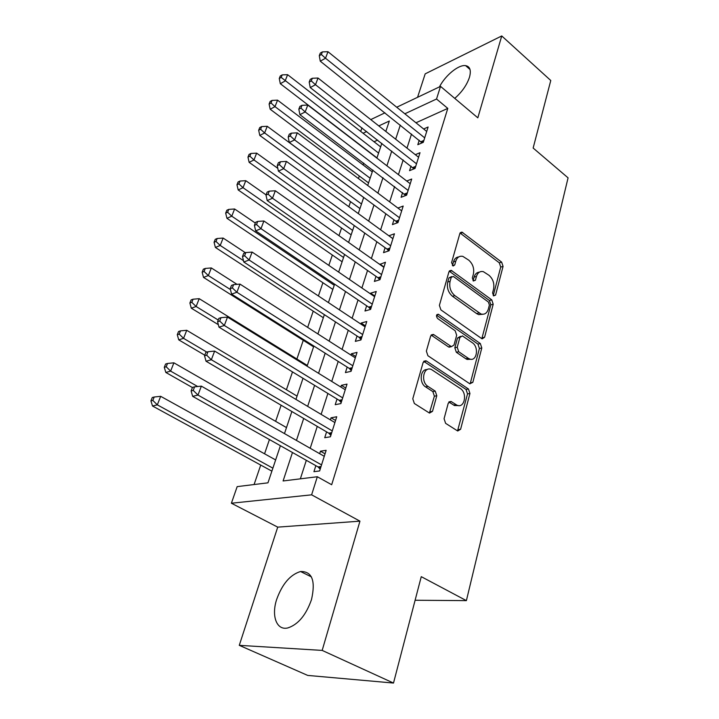 <?xml version="1.0" encoding="UTF-8"?>
<svg xmlns="http://www.w3.org/2000/svg" width="719" height="719" viewBox="0 0 719 719"><rect width="100%" height="100%" fill="white"/><g stroke="black" fill="none" stroke-linecap="round" stroke-linejoin="round"><path stroke-width="1.08" d="M493.585 295.895L495.58 295.087L503.057 266.398L501.655 262.138L461.931 232.102L459.854 233.549L451.577 262.606L453.159 265.994L454.732 264.943L455.81 261.141C457.104 257.303 459.441 255.721 462.82 256.368L468.743 260.152C472.868 263.864 474.414 268.529 473.381 274.155L472.347 277.938L473.363 281.003L475.421 280.212L476.454 276.429C477.713 272.573 480.004 270.982 483.339 271.656L489.001 275.296C493.018 278.927 494.546 283.529 493.567 289.119L492.578 292.876L493.585 295.895M311.507 599.574C315.74 580.655 312.1 571.308 300.569 571.515C290.278 574.625 282.324 583.882 276.707 599.313C271.171 615.85 276.545 630.752 287.843 627.93C298.16 624.541 306.051 615.087 311.507 599.574M454.75 98.377C461.949 92.05 466.856 85.022 469.462 77.293C471.331 70.363 470.046 66.481 465.606 65.636C458.632 64.458 445.304 75.405 439.444 86.9M444.072 418.728L445.609 423.338L457.715 431.005L460.609 429.261L469.938 393.482L468.446 388.988L426.403 360.992L423.14 362.43L412.778 398.793L414.351 403.494L429.495 413.083L432.496 411.349L436.784 395.747L435.247 391.136L428.003 386.418C420.256 381.87 423.626 365.71 431.445 369.512L460.304 388.503C467.772 392.942 464.537 409.003 456.88 405.13L451.083 401.481L448.252 403.188L444.072 418.728M393.5 683.05L307.714 675.42L239.274 645.338L322.175 650.407L393.5 683.05L421.262 576.665L466.388 600.626L568.073 177.854L533.147 148.042L550.772 80.501L501.745 35.95L477.82 117.826L440.522 86.379L436.532 99.015L447.784 108.389L331.675 484.732L317.331 476.742L311.615 494.834L231.392 503.228L237.171 486.628L267.962 482.826L280.401 445.726M322.175 650.407L359.949 521.158L311.615 494.834M481.649 338.559L482.197 338.847L484.588 337.265L493.198 304.227L491.769 299.895L451.226 270.344L448.935 271.863L439.399 305.359L440.9 309.88L481.649 338.559M481.802 347.969L472.841 382.337L469.804 383.784L427.904 355.716L426.367 351.106L430.654 336.043L433.314 334.425L433.863 334.703L451.406 346.648L454.004 345.03L456.673 335.27L455.181 330.776L437.61 318.526C435.939 316.108 436.181 314.679 438.329 314.239L480.337 343.556L481.802 347.969L479.411 348.499L470.433 382.796L472.841 382.337M501.745 35.95L425.19 73.85L417.559 97.317M419.231 140.223L417.811 144.699L423.275 142.344L428.111 127.011L423.653 128.989M411.025 166.071L409.56 170.664L415.052 168.417L420.013 152.698L415.303 154.684M402.604 192.584L401.103 197.294L406.621 195.164L411.708 179.031L406.729 181.026M393.958 219.78L392.43 224.607L397.967 222.602L403.188 206.047L397.913 208.043M385.096 247.687L383.515 252.648L389.087 250.769L394.443 233.783L388.871 235.796M375.992 276.348L374.374 281.435L379.965 279.691L385.465 262.246L379.776 264.421M366.645 305.773L364.982 311.003L370.591 309.404L376.244 291.483L370.644 293.163L370.438 293.828M357.037 335.998L355.33 341.381L360.965 339.934L366.771 321.51L361.154 323.056L360.839 324.044M347.169 367.067L345.417 372.595L351.07 371.31L357.037 352.382L351.393 353.766L350.971 355.096M337.022 399.009L335.216 404.698L340.887 403.584L347.025 384.108L341.372 385.33L340.833 387.029M326.588 431.867L324.727 437.709L330.416 436.784L336.735 416.75L331.055 417.793L330.389 419.878M447.784 108.389L415.959 122.778M411.52 134.058L406.981 148.123M403.17 159.951L398.425 174.654M394.605 186.518L389.653 201.868M385.815 213.768L380.639 229.81M376.801 241.737L371.39 258.507M367.535 270.461L361.891 287.986M358.026 299.958L352.121 318.274M348.257 330.264L342.082 349.407M338.209 361.414L331.756 381.43M327.882 393.455L321.132 414.378M317.259 426.403L310.204 448.279M306.321 460.313L300.353 478.836M315.848 465.669L313.933 471.682L319.64 470.945L326.147 450.328L320.449 451.181L319.658 453.68M363.706 163.069L363.077 164.93M359.302 175.993L358.43 178.546M350.539 201.688L348.832 206.704M341.561 228.031L338.964 235.643M332.349 255.029L328.826 265.374M322.903 282.729L318.4 295.949M313.214 311.147L307.669 327.397M303.265 340.312L296.893 359.015M292.498 371.903L286.405 389.752M281.129 405.228L275.638 421.334M269.427 439.543L264.565 453.797M260.727 465.067L254.086 484.543M377.673 140.097L374.024 141.751M415.106 600.248L466.388 600.626M359.949 521.158L277.723 527.135L239.274 645.338M277.723 527.135L231.392 503.228M360.704 131.415L361.945 127.847M292.462 452.512L283.097 480.966L317.331 476.742M400.303 125.106L395.657 139.198M391.756 151.062L386.903 165.801M382.984 177.692L377.906 193.096M373.979 205.023L368.676 221.119M364.74 233.082L359.194 249.906M355.249 261.896L349.452 279.484M345.497 291.501L339.44 309.88M335.476 321.914L329.149 341.139M325.177 353.191L318.562 373.287M314.589 385.357L307.66 406.37M303.688 418.449L296.444 440.423M436.532 99.015L404.833 113.791M370.77 119.588L384.953 112.838M396.717 107.239L440.522 86.379M385.824 131.451L389.33 121.008L378.796 125.915M366.708 131.55L363.068 133.249M284.472 433.593L291.878 411.529M295.94 399.404L303.014 378.311M307.085 366.205L313.844 346.037M317.906 333.94L324.368 314.661M328.421 302.582L334.605 284.149M338.649 272.097L344.563 254.454M348.598 242.438L354.26 225.559M358.278 213.57L363.697 197.428M367.706 185.475L372.882 170.035M376.882 158.108L381.834 143.342M388.889 235.742L392.907 238.654M379.893 264.071L383.982 266.956M370.644 293.163L374.815 296.021M361.154 323.056L365.396 325.869M351.393 353.766L355.725 356.534M341.372 385.33L345.785 388.062M331.055 417.793L335.566 420.471M320.449 451.181L325.042 453.815M479.402 272.142C476.823 272.33 475.052 273.984 474.1 277.103L476.454 276.429M473.102 280.778L474.1 277.103M458.749 256.917C456.197 257.159 454.435 258.813 453.473 261.86L455.81 261.141M452.422 265.563L453.473 261.86M493.252 295.599L500.712 267.082L499.31 262.821L460.052 233.028M481.829 338.676L490.834 304.838L489.405 300.515L449.231 271.18M489.387 305.054L488.381 302.016L453.383 276.464L451.244 277.264L450.094 281.336C448.998 287.124 450.57 291.887 454.83 295.617L480.984 314.005C484.561 314.868 487.006 313.223 488.327 309.08L489.387 305.054M451.613 276.572L448.908 277.947L451.244 277.264M482.719 314.293L478.62 314.607L476.607 313.565L452.485 296.264C448.225 292.543 446.643 287.798 447.748 282.01L448.908 277.947M469.929 383.865L470.433 382.796M451.173 346.54L448.521 346.926L431.13 335.072M436.595 315.21L477.946 344.095L480.337 343.556M468.204 358.242L469.489 358.925C476.769 362.151 479.339 347.115 472.32 342.72L462.371 335.881L459.863 337.481L457.221 347.241L458.713 351.735L468.204 358.242L465.813 358.754L467.098 359.437L470.945 359.257M460.484 336.33L457.491 338.047L459.863 337.481M465.813 358.754L456.331 352.265L454.839 347.78L457.491 338.047M479.411 348.499L477.946 344.095M458.542 405.579L454.462 405.543L448.854 402.002M427.176 369.584C420.229 368.802 418.889 383.011 425.603 386.894L428.003 386.418M429.414 413.039L434.384 396.196L432.847 391.594L425.603 386.894M457.536 430.906L467.53 393.922L466.038 389.437L423.698 361.333M380.648 146.892L287.609 74.686L285.119 80.995L280.311 83.701L376.954 157.901M281.183 77.418L282.19 74.893L280.266 75.989L279.269 78.506L281.183 77.418L378.571 153.084M282.19 74.893L287.609 74.686M280.311 83.701L279.269 78.506M424.695 137.85L325.518 58.23L327.981 51.714L426.709 131.46M422.062 142.874L320.27 61.187L325.518 58.23L321.375 54.509L322.364 51.903L320.279 53.107L319.281 55.705L321.375 54.509M319.281 55.705L320.27 61.187M327.981 51.714L322.364 51.903M372.262 171.886L277.561 100.157L275 106.637L270.191 109.243L368.559 182.923M271.027 102.988L272.052 100.408L270.128 101.46L269.104 104.048L271.027 102.988L275 106.637L370.132 178.231M272.052 100.408L277.561 100.157M270.191 109.243L269.104 104.048M363.67 197.491L267.243 126.301L264.619 132.943L259.802 135.442L359.958 208.564M260.593 129.24L261.653 126.58L259.73 127.596L258.669 130.247L260.593 129.24L264.619 132.943L361.495 203.989M261.653 126.58L267.243 126.301M259.802 135.442L258.669 130.247M277.813 168.354L256.647 153.138L253.96 159.96L249.133 162.341L351.142 234.843M249.888 156.176L250.976 153.453L249.044 154.423L247.965 157.146L249.888 156.176L253.96 159.96L352.634 230.404M250.976 153.453L256.647 153.138M249.133 162.341L247.965 157.146M266.075 194.876L245.781 180.685L243.013 187.695L238.187 189.951L342.109 261.779M238.897 183.839L240.011 181.044L238.079 181.961L236.973 184.756L238.897 183.839L243.013 187.695L343.547 257.483M240.011 181.044L245.781 180.685M238.187 189.951L236.973 184.756M416.508 163.806L315.488 84.725L318.023 78.029L418.575 157.254M413.991 168.848L310.231 87.565L315.488 84.725L311.291 80.932L312.316 78.254L310.213 79.414L309.197 82.083L311.291 80.932M309.197 82.083L310.231 87.565M318.023 78.029L312.316 78.254M408.113 190.427L305.18 111.939L307.786 105.064L410.234 183.713M405.732 195.505L299.904 114.672L305.18 111.939L300.937 108.075L301.989 105.325L299.886 106.439L298.834 109.18L300.937 108.075M298.834 109.18L299.904 114.672M307.786 105.064L301.989 105.325M399.494 217.749L294.592 139.908L297.262 132.844L401.669 210.856M397.265 222.854L395.863 221.182L289.308 142.515L294.592 139.908L290.296 135.972L291.375 133.15L289.272 134.21L288.193 137.023L290.296 135.972M288.193 137.023L289.308 142.515M297.262 132.844L291.375 133.15M390.651 245.79L283.699 168.668L286.45 161.398L392.889 238.708M388.584 250.94L387.029 249.08L278.406 171.14L283.699 168.668L279.358 164.651L280.464 161.748L278.352 162.755L277.246 165.649L279.358 164.651M277.246 165.649L278.406 171.14M286.45 161.398L280.464 161.748M255.308 223.043L234.61 208.986L231.77 216.185L226.943 218.306L332.843 289.398M227.608 212.258L228.75 209.382L226.827 210.254L225.676 213.121L227.608 212.258L231.77 216.185L334.227 285.263M228.75 209.382L234.61 208.986M226.943 218.306L225.676 213.121M381.573 274.577L272.501 198.237L275.332 190.769L383.865 267.306M379.695 279.781L377.96 277.714L267.198 200.574L272.501 198.237L268.106 194.148L269.248 191.155L267.126 192.108L265.994 195.092L268.106 194.148M265.994 195.092L267.198 200.574M275.332 190.769L269.248 191.155M245.395 252.728L223.133 238.061L220.221 245.458L215.385 247.444L323.334 317.735M216.006 241.458L217.183 238.501L215.251 239.319L214.073 242.267L216.006 241.458L220.221 245.458L243.48 260.664M217.183 238.501L223.133 238.061M215.385 247.444L214.073 242.267M372.253 304.146L260.979 228.669L263.891 220.985L374.608 296.677M370.573 309.404L368.649 307.13L255.667 230.862L260.979 228.669L256.53 224.49L257.699 221.416L255.587 222.315L254.409 225.38L256.53 224.49M254.409 225.38L255.667 230.862M263.891 220.985L257.699 221.416M237.027 284.347L211.341 267.953L208.339 275.557L203.513 277.399L313.583 346.819M204.079 271.476L205.283 268.439L203.36 269.185L202.156 272.222L204.079 271.476L208.339 275.557L230.439 289.55M205.283 268.439L211.341 267.953M203.513 277.399L202.156 272.222M362.664 334.524L249.116 259.999L252.117 252.081L365.09 326.857M361.055 339.638L359.087 337.337L243.804 262.022L249.116 259.999L244.613 255.73L245.817 252.567L243.696 253.394L242.492 256.557L244.613 255.73M242.492 256.557L243.804 262.022M252.117 252.081L245.817 252.567M307.328 365.459L199.217 298.682L196.125 306.501L191.299 308.19L218.351 324.682M191.811 302.339L193.06 299.212L191.128 299.904L189.888 303.023L191.811 302.339L196.125 306.501L218.225 320.036M193.06 299.212L199.217 298.682M191.299 308.19L189.888 303.023M352.822 365.755L236.902 292.256L239.993 284.104L355.303 357.864M351.258 370.689L349.254 368.389L231.581 294.116L236.902 292.256L232.345 287.897L233.585 284.643L231.464 285.398L230.215 288.652L232.345 287.897M230.215 288.652L231.581 294.116M239.993 284.104L233.585 284.643M297.055 396.097L186.733 330.3L183.561 338.343L178.743 339.862L204.78 355.195M179.202 334.092L180.478 330.875L178.555 331.504L177.278 334.712L179.202 334.092L183.561 338.343L206.793 352.076M180.478 330.875L186.733 330.3M178.743 339.862L177.278 334.712M342.693 397.868L224.319 325.491L227.501 317.088L345.246 389.761M341.192 402.613L339.152 400.312L218.998 327.163L224.319 325.491L219.699 321.042L220.976 317.681L218.855 318.373L217.578 321.726L219.699 321.042M217.578 321.726L218.998 327.163M227.501 317.088L220.976 317.681M286.495 427.58L173.899 362.825L170.628 371.112L165.819 372.451L192.413 387.541M166.215 366.771L167.527 363.463L165.604 364.021L164.292 367.328L166.215 366.771L170.628 371.112L197.68 386.516M167.527 363.463L173.899 362.825M165.819 372.451L164.292 367.328M332.277 430.906L211.35 359.743L214.63 351.079L334.901 422.556M330.839 435.444L328.763 433.144L206.029 361.226L211.35 359.743L206.668 355.195L207.989 351.735L205.868 352.346L204.547 355.797L206.668 355.195M204.547 355.797L206.029 361.226M214.63 351.079L207.989 351.735M275.638 459.926L160.679 396.322L157.317 404.851L152.509 406.01L271.881 471.152M152.841 400.42L154.199 397.014L152.284 397.499L150.927 400.896L152.841 400.42L157.317 404.851L272.878 468.15M154.199 397.014L160.679 396.322M152.509 406.01L150.927 400.896M321.555 464.896L197.977 395.064L201.356 386.13L324.26 456.304M320.189 469.219L318.068 466.919L192.656 396.34L197.977 395.064L193.231 390.417L194.597 386.84L192.476 387.379L191.11 390.938L193.231 390.417M191.11 390.938L192.656 396.34M201.356 386.13L194.597 386.84M493.333 295.689L495.58 295.087M452.485 265.626L454.732 264.943M473.174 280.85L475.421 280.212M460.511 233.307L462.829 232.543M499.31 262.821L501.655 262.138M500.712 267.082L503.057 266.398M449.663 271.431L451.999 270.73M489.405 300.515L491.769 299.895M490.834 304.838L493.198 304.227M482.206 337.813L484.588 337.265M447.748 282.01L450.094 281.336M452.485 296.264L454.83 295.617M476.607 313.565L478.98 312.963M431.49 335.279L433.863 334.703M448.521 346.926L450.903 346.378M436.676 315.003L438.761 314.455M454.839 347.78L457.221 347.241M456.331 352.265L458.713 351.735M449.007 402.092L451.415 401.66M453.608 405.076L456.017 404.653M432.847 391.594L435.247 391.136M434.384 396.196L436.784 395.747M430.088 411.762L432.496 411.349M424.03 361.522L426.403 360.992M466.038 389.437L468.446 388.988M467.53 393.922L469.938 393.482M458.183 429.629L460.609 429.261M423.446 141.814L421.819 142.515M423.877 140.43L421.037 141.661M415.285 167.68L413.65 168.354M415.717 166.323L412.859 167.5M406.918 194.211L405.273 194.849M407.34 192.881L404.464 193.995M398.335 221.434L396.681 222.036M398.748 220.131L395.863 221.182M389.527 249.367L387.865 249.924M389.932 248.091L387.029 249.08M380.486 278.046L378.814 278.568M380.872 276.797L377.96 277.714M371.193 307.489L369.521 307.975M371.57 306.285L368.649 307.13M361.648 337.75L359.967 338.182M362.025 336.573L359.087 337.337M351.843 368.847L350.162 369.233M352.202 367.706L349.254 368.389M341.759 400.816L340.069 401.148M342.109 399.719L339.152 400.312M331.396 433.692L329.697 433.97M331.72 432.64L328.763 433.144M320.728 467.521L319.02 467.745M321.042 466.523L318.068 466.919M300.569 571.515L311.399 576.899M465.606 65.636L470.01 69.464M460.313 232.641L461.931 232.102M449.447 270.883L451.226 270.344M478.62 314.607L480.984 314.005M431.247 334.928L433.314 334.425M449.033 347.196L451.406 346.648M436.945 314.598L438.329 314.239M467.098 359.437L469.489 358.925M448.989 401.849L451.083 401.481M454.462 405.543L456.88 405.13M423.779 361.244L425.963 360.758M321.025 466.577L318.14 466.964"/></g></svg>
